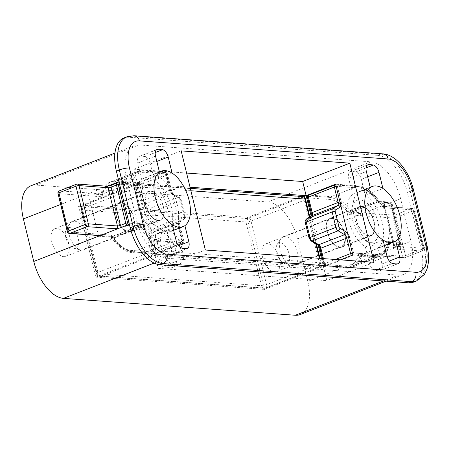 <?xml version="1.0" encoding="UTF-8"?>
<svg xmlns="http://www.w3.org/2000/svg" width="451" height="451" viewBox="0 0 451 451"><rect width="100%" height="100%" fill="white"/><g stroke="black" fill="none" stroke-linecap="round" stroke-linejoin="round"><path stroke-width="0.34" stroke-dasharray="2.25 1.69" d="M128.061 224.739L140.706 225.658A37.247 19.681 68.7 0 0 156.638 240.028A37.247 19.681 68.7 0 0 161.024 241.048L169.458 241.663L167.231 232.513A29.8 15.746 68.7 0 0 171.369 207.026A29.8 15.746 68.7 0 0 154.428 180L152.196 170.85L143.762 170.241A37.247 19.681 68.7 0 0 139.725 170.647L141.777 179.081A29.8 15.746 68.7 0 0 137.64 204.568A29.8 15.746 68.7 0 0 154.58 231.594L172.259 224.716M344.276 233.218A14.9 7.876 68.7 0 0 330.442 218.718A14.9 7.876 68.7 0 0 327.415 231.994A14.9 7.876 68.7 0 0 341.249 246.488A14.9 7.876 68.7 0 0 344.276 233.218M279.445 258.446A14.9 7.876 68.7 0 0 265.611 243.946A14.9 7.876 68.7 0 0 262.578 257.217A14.9 7.876 68.7 0 0 276.412 271.716A14.9 7.876 68.7 0 0 279.445 258.446M133.468 217.878A14.9 7.876 68.7 0 0 119.633 203.378A14.9 7.876 68.7 0 0 116.6 216.649A14.9 7.876 68.7 0 0 130.435 231.149A14.9 7.876 68.7 0 0 133.468 217.878M68.631 243.106A14.9 7.876 68.7 0 0 54.797 228.606A14.9 7.876 68.7 0 0 51.769 241.877A14.9 7.876 68.7 0 0 65.604 256.377A14.9 7.876 68.7 0 0 68.631 243.106M155.065 249.397A18.626 9.843 -111.3 0 1 158.853 232.806A18.626 9.843 -111.3 0 1 176.144 250.931A18.626 9.843 -111.3 0 1 172.361 267.516A18.626 9.843 -111.3 0 1 155.065 249.397M182.041 248.636A18.626 9.843 68.7 0 0 164.745 230.512A18.626 9.843 68.7 0 0 160.956 247.103A18.626 9.843 68.7 0 0 178.252 265.222A18.626 9.843 68.7 0 0 182.041 248.636M358.793 185.885L329.32 197.352A37.247 19.681 68.7 0 1 349.638 212.742L379.111 201.276A37.247 19.681 68.7 0 0 363.185 186.911A37.247 19.681 68.7 0 0 358.793 185.885L350.359 185.271L352.592 194.42A29.8 15.746 68.7 0 0 348.448 219.913A29.8 15.746 68.7 0 0 365.389 246.934L383.074 240.056M365.389 246.934L369.313 263.018A7.447 3.935 68.7 0 0 374.894 270.358A52.147 27.556 68.7 0 0 379.815 270.713A7.447 3.935 68.7 0 0 380.447 270.572A7.447 3.935 68.7 0 0 381.958 263.936L380.097 256.292A37.247 19.681 68.7 0 0 380.932 256.005A37.247 19.681 68.7 0 0 389.467 243.765L402.117 244.684L372.644 256.151L362.288 213.661L391.756 202.195L402.117 244.684L410.957 241.246L400.601 198.756A37.247 19.681 68.7 0 0 370.885 161.819L138.993 144.94A37.247 19.681 68.7 0 0 134.122 145.634A37.247 19.681 68.7 0 0 126.545 178.816L136.901 221.3A37.247 19.681 68.7 0 0 166.611 258.237L398.504 275.116A37.247 19.681 68.7 0 0 403.38 274.422A37.247 19.681 68.7 0 0 410.957 241.246M352.862 255.012L376.055 256.698A37.247 19.681 68.7 0 0 380.097 256.292L378.039 247.858A29.8 15.746 68.7 0 0 382.177 222.366A29.8 15.746 68.7 0 0 365.237 195.339L361.319 179.261A7.447 3.935 68.7 0 0 355.732 171.921A52.147 27.556 68.7 0 0 350.816 171.566A7.447 3.935 68.7 0 0 350.185 171.707A7.447 3.935 68.7 0 0 348.668 178.342L350.359 185.271L335.6 184.2M166.955 171.927L152.196 170.85L150.504 163.922A7.447 3.935 68.7 0 0 144.923 156.582A52.147 27.556 68.7 0 0 140.002 156.226A7.447 3.935 68.7 0 0 139.376 156.362A7.447 3.935 68.7 0 0 137.859 162.997L139.725 170.647A37.247 19.681 68.7 0 0 138.891 170.935A37.247 19.681 68.7 0 0 130.35 183.174L100.883 194.64A37.247 19.681 68.7 0 1 109.418 182.401A37.247 19.681 68.7 0 1 114.295 181.708L137.482 183.394L166.955 171.927L184.217 242.739L154.744 254.206L137.482 183.394L78.542 206.327L95.804 277.139L154.744 254.206L346.582 268.165A37.247 19.681 68.7 0 0 351.459 267.471A37.247 19.681 68.7 0 0 359.994 255.232L389.467 243.765M154.58 231.594L158.498 247.678A7.447 3.935 68.7 0 0 164.085 255.012A52.147 27.556 68.7 0 0 169.007 255.373A7.447 3.935 68.7 0 0 169.632 255.232A7.447 3.935 68.7 0 0 171.149 248.597L169.458 241.663L184.217 242.739M167.231 232.513L184.91 225.635M154.428 180L172.107 173.122M352.592 194.42L370.271 187.543M359.994 255.232L372.644 256.151L307.813 281.379L297.451 238.889L362.288 213.661L349.638 212.742M98.425 235.535L88.233 193.721L100.883 194.64M140.706 225.658L111.239 237.125A37.247 19.681 68.7 0 0 131.557 252.515L154.744 254.206L158.2 268.368L205.352 250.017M321.445 258.468L323.395 266.479L340.426 259.849M329.32 197.352L307.937 195.796M311.105 216.068L318.259 245.412M95.804 277.139L264.455 289.412L247.193 218.6L303.348 196.749M264.455 289.412L323.395 266.479L326.845 280.64L373.997 262.29M370.885 161.819L267.742 201.952L35.849 185.073L138.993 144.94M307.813 281.379A37.247 19.681 -111.3 0 1 300.236 314.556M267.742 201.952A37.247 19.681 -111.3 0 1 297.451 238.889M30.972 185.767A37.247 19.681 -111.3 0 1 35.849 185.073M107.806 186.105L60.665 204.444M186.59 173.054L134.032 169.232L137.482 183.394L190.04 187.216M134.032 169.232L181.184 150.882M247.193 218.6L78.542 206.327M413.539 282.117A37.247 19.681 68.7 0 0 421.116 248.941L407.304 192.289A37.247 19.681 68.7 0 0 377.594 155.353L128.834 137.245A37.247 19.681 68.7 0 0 123.963 137.938M379.111 201.276L391.756 202.195L400.601 198.756M117.705 182.255L130.35 183.174M98.589 236.206L111.239 237.125M158.2 268.368L326.845 280.64M141.777 179.081L159.462 172.203M365.237 195.339L382.922 188.462M378.039 247.858L395.719 240.975M161.898 226.853A22.347 11.811 -111.3 0 1 153.994 224.761A22.347 11.811 -111.3 0 1 141.31 192.16A22.347 11.811 -111.3 0 1 147.111 184.741A22.347 11.811 -111.3 0 1 165.996 202.837A22.347 11.811 -111.3 0 1 161.898 226.853M150.538 175.428A29.8 15.746 68.7 0 0 149.591 175.732A29.8 15.746 68.7 0 0 142.809 185.322A29.8 15.746 68.7 0 0 159.722 228.792A29.8 15.746 68.7 0 0 170.258 231.577A29.8 15.746 68.7 0 0 171.205 231.273A29.8 15.746 68.7 0 0 175.405 198.671A29.8 15.746 68.7 0 0 150.538 175.428M75.616 248.242A10.971 5.795 -111.3 0 1 73.761 248.202A10.971 5.795 -111.3 0 1 66.585 240.005A10.971 5.795 -111.3 0 1 66.336 229.119A10.971 5.795 -111.3 0 1 68.36 227.569A10.971 5.795 -111.3 0 1 77.628 236.454A10.971 5.795 -111.3 0 1 75.616 248.242M72.831 221.221A15.272 8.067 68.7 0 0 72.346 221.379A15.272 8.067 68.7 0 0 70.012 223.38A15.272 8.067 68.7 0 0 70.362 238.54A15.272 8.067 68.7 0 0 80.346 249.944A15.272 8.067 68.7 0 0 82.933 250.001A15.272 8.067 68.7 0 0 83.418 249.843A15.272 8.067 68.7 0 0 85.572 233.133A15.272 8.067 68.7 0 0 72.831 221.221M159.558 220.184A15.272 8.067 -111.3 0 1 146.812 208.272A15.272 8.067 -111.3 0 1 148.965 191.568A15.272 8.067 -111.3 0 1 149.45 191.41A15.272 8.067 -111.3 0 1 162.197 203.322A15.272 8.067 -111.3 0 1 160.043 220.032A15.272 8.067 -111.3 0 1 159.558 220.184M332.218 217.737A15.644 8.265 68.7 0 0 330.171 218.025A15.644 8.265 68.7 0 0 327.505 233.793A15.644 8.265 68.7 0 0 339.468 247.475A15.644 8.265 68.7 0 0 341.52 247.187A15.644 8.265 68.7 0 0 344.186 231.419A15.644 8.265 68.7 0 0 332.218 217.737M361.691 206.27A15.644 8.265 68.7 0 0 359.644 206.558A15.644 8.265 68.7 0 0 356.972 222.326A15.644 8.265 68.7 0 0 368.941 236.008A15.644 8.265 68.7 0 0 370.987 235.721A15.644 8.265 68.7 0 0 373.659 219.953A15.644 8.265 68.7 0 0 361.691 206.27M347.501 233.004A5.959 3.151 -111.3 0 1 349.841 237.519L353.612 252.977L375.536 254.573A35.015 18.502 68.7 0 0 388.305 241.589L388.615 243.303L387.697 244.453L361.764 254.539L361.042 254.64L358.833 253.056A35.015 18.502 -111.3 0 1 346.064 266.039L324.139 264.444L320.373 248.986A5.959 3.151 68.7 0 0 316.856 243.501L310.356 239.633A1.488 0.789 -111.3 0 1 309.476 238.258L305.716 222.839A1.488 0.789 -111.3 0 1 305.947 221.548L310.762 218.504A5.959 3.151 68.7 0 0 311.686 213.34L307.915 197.882L329.839 199.477A35.015 18.502 -111.3 0 1 348.409 213.165A2.232 0.784 145.3 0 1 350.844 211.226A37.247 19.681 68.7 0 0 331.09 196.664L309.166 195.069L335.099 184.978L357.023 186.573L331.09 196.664A2.232 1.838 -85.8 0 0 329.839 199.477M370.491 242.384A22.347 11.811 -111.3 0 1 364.808 240.107A22.347 11.811 -111.3 0 1 352.118 207.505A22.347 11.811 -111.3 0 1 360.135 199.894A22.347 11.811 -111.3 0 1 377.961 222.061A22.347 11.811 -111.3 0 1 370.491 242.384M364.301 190.519A29.8 15.746 68.7 0 0 360.405 191.077A29.8 15.746 68.7 0 0 353.618 200.667A29.8 15.746 68.7 0 0 370.53 244.132A29.8 15.746 68.7 0 0 378.113 247.171A29.8 15.746 68.7 0 0 382.014 246.618A29.8 15.746 68.7 0 0 387.099 216.587A29.8 15.746 68.7 0 0 364.301 190.519M285.342 263.672A10.971 5.795 -111.3 0 1 284.57 263.542A10.971 5.795 -111.3 0 1 277.399 255.351A10.971 5.795 -111.3 0 1 277.145 244.459A10.971 5.795 -111.3 0 1 280.257 242.818A10.971 5.795 -111.3 0 1 289.006 253.699A10.971 5.795 -111.3 0 1 285.342 263.672M285.156 236.437A15.272 8.067 68.7 0 0 283.155 236.719A15.272 8.067 68.7 0 0 280.821 238.72A15.272 8.067 68.7 0 0 281.17 253.879A15.272 8.067 68.7 0 0 291.16 265.284A15.272 8.067 68.7 0 0 292.231 265.47A15.272 8.067 68.7 0 0 294.232 265.182A15.272 8.067 68.7 0 0 296.837 249.798A15.272 8.067 68.7 0 0 285.156 236.437M368.85 235.653A15.272 8.067 -111.3 0 1 357.169 222.298A15.272 8.067 -111.3 0 1 359.774 206.908A15.272 8.067 -111.3 0 1 361.775 206.626A15.272 8.067 -111.3 0 1 373.456 219.981A15.272 8.067 -111.3 0 1 370.852 235.371A15.272 8.067 -111.3 0 1 368.85 235.653M128.659 232.135A15.644 8.265 68.7 0 0 130.705 231.842A15.644 8.265 68.7 0 0 133.378 216.08A15.644 8.265 68.7 0 0 121.409 202.392A15.644 8.265 68.7 0 0 119.363 202.685A15.644 8.265 68.7 0 0 116.691 218.447A15.644 8.265 68.7 0 0 128.659 232.135M158.126 220.669A15.644 8.265 68.7 0 0 160.178 220.376A15.644 8.265 68.7 0 0 162.845 204.613A15.644 8.265 68.7 0 0 150.876 190.925A15.644 8.265 68.7 0 0 148.83 191.218A15.644 8.265 68.7 0 0 146.163 206.981A15.644 8.265 68.7 0 0 158.126 220.669M131.517 185.344L119.487 184.47L128.806 222.709L139.568 223.493A4.471 2.362 68.7 0 1 141.941 225.241A35.015 18.502 68.7 0 0 160.511 238.923L182.435 240.518L178.664 225.066A5.959 3.151 -111.3 0 1 179.588 219.902L184.403 216.852A1.488 0.789 68.7 0 0 184.634 215.567L180.874 200.143A1.488 0.789 68.7 0 0 179.994 198.773L173.494 194.9A5.959 3.151 -111.3 0 1 169.976 189.414L166.205 173.956L144.281 172.361A35.015 18.502 68.7 0 0 131.517 185.344L129.307 183.766L128.586 183.861L102.653 193.953L101.734 195.097L102.044 196.811A35.015 18.502 -111.3 0 1 114.813 183.828L136.738 185.423L140.503 200.881A5.959 3.151 68.7 0 0 144.021 206.366L150.521 210.239A1.488 0.789 -111.3 0 1 151.401 211.609L155.161 227.033A1.488 0.789 -111.3 0 1 154.93 228.319L150.115 231.369A5.959 3.151 68.7 0 0 149.196 236.533L152.962 251.985L131.038 250.39A35.015 18.502 -111.3 0 1 112.468 236.707A2.232 0.784 -34.7 0 0 112.4 237.288A2.232 0.784 -34.7 0 0 113.573 237.265A37.247 19.681 68.7 0 0 133.327 251.827L155.251 253.423L181.184 243.331L159.259 241.736L133.327 251.827A2.232 1.838 94.2 0 1 132.645 251.934A2.232 1.838 94.2 0 1 131.038 250.39M376.055 256.698L346.582 268.165M161.024 241.048L131.557 252.515M143.762 170.241L114.295 181.708M126.545 178.816L118.979 181.759M129.336 224.243L136.901 221.3M166.611 258.237L154.135 263.096M383.446 280.973L398.504 275.116M421.116 248.941L424.058 247.791A37.247 19.681 -111.3 0 1 416.487 280.967M126.906 136.794A37.247 19.681 -111.3 0 1 131.782 136.101L380.537 154.203A37.247 19.681 -111.3 0 1 410.252 191.145L424.058 247.791A7.447 1.539 166.3 0 0 427.08 245.722M128.834 137.245L131.782 136.101A7.447 6.134 -85.8 0 1 134.048 135.751M377.594 155.353L380.537 154.203A7.447 6.134 -85.8 0 1 382.809 153.853M407.304 192.289L410.252 191.145A7.447 1.539 166.3 0 0 413.274 189.07M355.732 171.921L366.06 167.907M367.306 165.145L350.816 171.566M367.65 176.798L361.319 179.261M348.668 178.342L366.353 171.459M397.494 263.835L379.815 270.713M374.894 270.358L392.579 263.474M386.992 256.14L369.313 263.018M381.958 263.936L389.32 261.073M186.686 248.49L169.007 255.373M164.085 255.012L181.77 248.135M176.183 240.795L158.498 247.678M171.149 248.597L178.511 245.733M156.497 149.805L140.002 156.226M144.923 156.582L155.245 152.562M156.841 161.452L150.504 163.922M137.859 162.997L155.539 156.119M190.903 190.756L140.453 187.086A3.726 3.067 -85.8 0 0 137.78 184.521A3.726 3.067 -85.8 0 0 136.647 184.696A3.726 1.967 68.7 0 0 136.157 184.763L83.114 205.402A3.726 3.726 0 0 0 80.842 209.754A3.726 0.772 -13.7 0 0 81.518 210.019A3.726 3.067 -85.8 0 1 83.598 205.335L136.647 184.696L301.076 196.659L248.033 217.297L83.598 205.335A3.726 1.967 68.7 0 0 83.114 205.402A3.726 1.967 68.7 0 0 82.353 208.723L97.89 272.449L150.938 251.81L135.401 188.078L82.353 208.723A3.726 0.772 -13.7 0 0 80.842 209.754L96.379 273.486A3.726 0.772 166.3 0 0 97.05 273.751L81.518 210.019L245.947 221.988L261.484 285.714L97.05 273.751A3.726 3.067 -85.8 0 0 99.727 276.316A3.726 3.067 -85.8 0 0 100.861 276.142L265.295 288.11L318.338 267.471L153.909 255.503L100.861 276.142A3.726 1.967 68.7 0 1 97.89 272.449A3.726 0.772 166.3 0 0 96.379 273.486A3.726 3.726 0 0 0 99.727 276.316L264.162 288.285A3.726 3.067 -85.8 0 0 265.295 288.11A3.726 1.967 68.7 0 0 265.78 288.042A3.726 1.967 68.7 0 0 266.541 284.722L251.004 220.996L304.047 200.351L319.584 264.083L266.541 284.722A3.726 0.772 166.3 0 1 261.484 285.714A3.726 3.067 -85.8 0 0 264.162 288.285A3.726 3.726 0 0 0 265.78 288.042L318.829 267.404A3.726 1.967 68.7 0 0 319.584 264.083A3.726 0.772 166.3 0 0 321.095 263.046A3.726 0.772 166.3 0 0 320.424 262.781L319.336 258.316M190.316 188.343L137.78 184.521A3.726 3.726 0 0 0 136.157 184.763A3.726 1.967 68.7 0 0 135.401 188.078A3.726 0.772 166.3 0 1 140.453 187.086L155.99 250.818L320.424 262.781A3.726 3.067 -85.8 0 1 318.338 267.471A3.726 1.967 68.7 0 0 318.829 267.404A3.726 3.726 0 0 0 321.095 263.046L319.951 258.361M315.773 243.72L309.313 217.207M251.004 220.996A3.726 0.772 -13.7 0 1 245.947 221.988A3.726 3.067 -85.8 0 1 248.033 217.297A3.726 1.967 68.7 0 1 251.004 220.996M305.558 199.319A3.726 0.772 -13.7 0 1 304.047 200.351A3.726 1.967 68.7 0 0 301.076 196.659A3.726 3.067 -85.8 0 1 302.209 196.484M153.909 255.503A3.726 3.067 -85.8 0 0 155.99 250.818A3.726 0.772 -13.7 0 0 150.938 251.81A3.726 1.967 68.7 0 0 153.909 255.503M382.414 206.417L411.504 208.537L394.411 215.183L352.028 212.1A2.232 1.838 -85.8 0 0 350.777 214.913L393.165 217.996L402.484 256.236A2.232 0.462 -13.7 0 0 405.517 255.638L396.198 217.399L413.285 210.752L422.61 248.986L405.517 255.638A2.232 1.178 -111.3 0 1 405.06 257.628A2.232 1.178 -111.3 0 1 404.767 257.673L421.86 251.021L392.77 248.901A2.232 1.838 -85.8 0 0 394.022 246.094L423.111 248.208L413.792 209.969L384.697 207.855L394.022 246.094A2.232 0.462 166.3 0 1 393.616 245.93L393.125 247.751L394.067 247.3A2.232 1.178 68.7 0 0 394.524 245.31L385.205 207.071L390.51 205.008L399.828 243.247L394.524 245.31A2.232 0.462 166.3 0 0 393.616 245.93L384.297 207.697A2.232 0.462 166.3 0 0 384.697 207.855A2.232 1.838 -85.8 0 0 383.091 206.31A2.232 1.838 -85.8 0 0 382.414 206.417A4.471 0.925 -13.7 0 1 383.418 204.855L388.723 202.792L377.961 202.009A2.232 1.178 -111.3 0 1 376.777 201.135L350.844 211.226A2.232 1.178 -111.3 0 0 352.028 212.1L377.961 202.009A2.232 1.838 -85.8 0 1 378.643 201.907L389.405 202.691A2.232 1.838 -85.8 0 0 388.723 202.792A2.232 1.178 68.7 0 1 390.51 205.008A2.232 0.462 -13.7 0 0 391.412 204.388A2.232 2.232 0 0 0 389.405 202.691A2.232 1.838 -85.8 0 1 391.011 204.23L380.249 203.446A2.232 1.838 -85.8 0 0 378.643 201.907L377.944 201.112A2.232 0.784 -34.7 0 0 376.777 201.135A37.247 19.681 -111.3 0 0 357.023 186.573A2.232 1.838 -85.8 0 1 357.705 186.472A2.232 1.838 -85.8 0 1 359.312 188.011L337.387 186.415L341.153 201.873A5.959 3.151 -111.3 0 1 340.967 206.203M388.305 241.589L400.33 242.469L391.011 204.23A2.232 0.462 -13.7 0 1 391.412 204.388L400.736 242.627A2.232 0.462 -13.7 0 1 399.828 243.247A2.232 1.178 68.7 0 1 399.372 245.237A2.232 2.232 0 0 0 400.736 242.627A2.232 0.462 -13.7 0 0 400.33 242.469A2.232 1.838 94.2 0 1 399.079 245.282L387.697 244.453A37.247 19.681 -111.3 0 1 379.161 256.692A37.247 19.681 -111.3 0 1 374.285 257.386L348.352 267.477A37.247 19.681 68.7 0 0 353.229 266.783A37.247 19.681 68.7 0 0 361.764 254.539L404.767 257.673A2.232 1.838 94.2 0 1 404.09 257.775A2.232 1.838 94.2 0 1 402.484 256.236L358.833 253.056M359.312 188.011A35.015 18.502 68.7 0 1 377.876 201.698A4.471 2.362 68.7 0 0 380.249 203.446M350.777 214.913A4.471 2.362 -111.3 0 1 348.409 213.165M323.412 258.609L324.647 263.666L335.392 259.483M375.536 254.573A2.232 1.838 94.2 0 1 374.285 257.386L352.361 255.79L326.428 265.881L348.352 267.477A2.232 1.838 94.2 0 1 347.67 267.578A2.232 1.838 94.2 0 1 346.064 266.039M393.779 247.345A2.232 1.178 68.7 0 0 394.067 247.3L399.372 245.237A2.232 1.178 68.7 0 1 399.079 245.282L393.779 247.345A4.471 0.925 166.3 0 0 392.77 248.901M324.647 263.666A2.232 1.178 68.7 0 0 326.428 265.881A2.232 1.838 94.2 0 1 325.746 265.983A2.232 1.838 94.2 0 1 324.139 264.444A2.232 0.462 -13.7 0 1 323.739 264.286A2.232 0.462 -13.7 0 1 324.647 263.666M320.373 248.986A2.232 0.462 -13.7 0 1 319.968 248.828M351.673 255.475A2.232 1.178 68.7 0 0 352.361 255.79A2.232 1.838 94.2 0 0 353.612 252.977A2.232 0.462 -13.7 0 0 352.394 253.079M316.856 243.501A2.232 1.573 -59.2 0 0 317.481 244.735M421.86 251.021A2.232 1.838 -85.8 0 0 423.111 248.208A2.232 0.462 -13.7 0 1 423.517 248.366A2.232 0.462 -13.7 0 1 422.61 248.986A2.232 1.178 -111.3 0 1 422.153 250.981A2.232 1.178 -111.3 0 1 421.86 251.021M348.623 237.621A2.232 0.462 -13.7 0 1 349.841 237.519M310.356 239.633A2.232 1.573 -59.2 0 0 310.981 240.862M413.792 209.969A2.232 0.462 -13.7 0 1 414.193 210.127A2.232 0.462 -13.7 0 1 413.285 210.752A2.232 1.178 -111.3 0 0 411.504 208.537A2.232 1.838 -85.8 0 1 412.186 208.43A2.232 1.838 -85.8 0 1 413.792 209.969M309.476 238.258A2.232 0.462 -13.7 0 1 309.07 238.1M305.716 222.839A2.232 0.462 -13.7 0 1 305.316 222.681M396.198 217.399A2.232 0.462 -13.7 0 1 393.165 217.996A2.232 1.838 -85.8 0 1 394.411 215.183A2.232 1.178 -111.3 0 1 396.198 217.399M383.418 204.855A2.232 1.178 68.7 0 1 385.205 207.071A2.232 0.462 166.3 0 0 384.297 207.697L383.023 206.304L412.186 208.43A2.232 2.232 0 0 1 414.193 210.127L423.517 248.366A2.232 2.232 0 0 1 422.153 250.981L405.06 257.628A2.232 2.232 0 0 1 404.09 257.775L361.042 254.64M305.947 221.548A2.232 1.889 57.7 0 1 306.522 218.972M310.762 218.504A2.232 1.889 57.7 0 1 311.337 215.928L311.275 215.961M311.686 213.34A2.232 0.462 -13.7 0 1 311.28 213.182M308.873 195.114A2.232 1.178 68.7 0 1 309.166 195.069A2.232 1.838 -85.8 0 0 307.915 197.882A2.232 0.462 -13.7 0 1 307.514 197.724M339.936 201.975A2.232 0.462 -13.7 0 1 341.153 201.873M377.876 201.698A2.232 0.784 -34.7 0 0 377.944 201.112C371.613 192.149 364.865 187.272 357.705 186.472L335.781 184.876A2.232 1.838 94.2 0 1 335.781 184.876A2.232 1.838 94.2 0 1 337.387 186.415A2.232 0.462 -13.7 0 0 336.17 186.517M100.359 235.518L112.389 236.392A2.232 1.838 94.2 0 1 111.707 236.499A2.232 1.838 94.2 0 1 110.1 234.96A4.471 2.362 -111.3 0 1 112.468 236.707M110.1 234.96L67.718 231.87L58.393 193.637L102.044 196.811M140.503 200.881A2.232 0.462 166.3 0 0 143.536 200.289L169.469 190.198A2.232 0.462 166.3 0 0 170.377 189.578C170.811 191.218 171.639 192.583 172.868 193.671A2.232 1.573 120.8 0 0 171.668 193.626L178.173 197.493A3.726 1.967 -111.3 0 1 180.372 200.92L184.126 216.345A3.726 1.967 -111.3 0 1 183.551 219.569L178.737 222.619A3.726 1.967 68.7 0 0 178.162 225.844L152.229 235.935A3.726 1.967 -111.3 0 1 152.804 232.71L157.619 229.66A3.726 1.967 68.7 0 0 158.194 226.436L154.434 211.012A3.726 1.967 68.7 0 0 152.235 207.584L145.735 203.717A3.726 1.967 -111.3 0 1 143.536 200.289L139.771 184.831L165.703 174.74L169.469 190.198A3.726 1.967 68.7 0 0 171.668 193.626L145.735 203.717A2.232 1.573 120.8 0 0 144.021 206.366M150.115 231.369A2.232 1.889 -122.3 0 0 152.804 232.71L178.737 222.619A2.232 1.889 -122.3 0 0 179.013 222.478L179.07 225.224A2.232 0.462 166.3 0 1 178.162 225.844L181.928 241.302L155.995 251.393L152.229 235.935A2.232 0.462 166.3 0 1 149.196 236.533M155.161 227.033A2.232 0.462 166.3 0 0 158.194 226.436L184.126 216.345A2.232 0.462 166.3 0 0 185.034 215.725C185.502 216.954 185.102 218.188 183.828 219.428A2.232 1.889 -122.3 0 1 183.551 219.569L157.619 229.66A2.232 1.889 -122.3 0 1 154.93 228.319M150.521 210.239A2.232 1.573 120.8 0 1 152.235 207.584L178.173 197.493A2.232 1.573 120.8 0 1 179.368 197.538L181.274 200.3A2.232 0.462 166.3 0 1 180.372 200.92L154.434 211.012A2.232 0.462 166.3 0 1 151.401 211.609M105.827 186.291A4.471 0.925 -13.7 0 0 111.893 185.096L117.198 183.033L128.586 183.861A37.247 19.681 -111.3 0 1 137.121 171.622A37.247 19.681 -111.3 0 1 141.997 170.929L116.065 181.02A37.247 19.681 68.7 0 0 111.188 181.714A37.247 19.681 68.7 0 0 102.653 193.953L59.645 190.824L76.738 184.171L105.827 186.291A2.232 1.838 94.2 0 1 106.509 186.184M144.281 172.361A2.232 1.838 -85.8 0 0 142.674 170.822A2.232 1.838 -85.8 0 0 141.997 170.929L163.922 172.524L137.989 182.616L116.065 181.02A2.232 1.838 -85.8 0 0 114.813 183.828M160.511 238.923A2.232 1.838 94.2 0 1 159.259 241.736A37.247 19.681 -111.3 0 1 139.506 227.174L113.573 237.265A2.232 1.178 -111.3 0 0 112.389 236.392L138.322 226.301L127.56 225.523L122.255 227.586A4.471 0.925 166.3 0 1 117.925 228.685M139.771 184.831A2.232 1.178 68.7 0 0 137.989 182.616A2.232 1.838 -85.8 0 0 136.738 185.423A2.232 0.462 166.3 0 0 139.771 184.831M169.976 189.414A2.232 0.462 166.3 0 1 170.377 189.578L166.611 174.12A2.232 0.462 166.3 0 1 165.703 174.74A2.232 1.178 68.7 0 0 163.922 172.524A2.232 1.838 -85.8 0 1 164.598 172.417A2.232 1.838 -85.8 0 1 166.205 173.956A2.232 0.462 166.3 0 1 166.611 174.12A2.232 2.232 0 0 0 164.598 172.417L142.674 170.822L137.121 171.622L111.188 181.714C106.301 183.766 103.149 188.23 101.734 195.097M76.444 184.217A2.232 1.178 -111.3 0 1 76.738 184.171M59.352 190.863A2.232 1.178 -111.3 0 1 59.645 190.824A2.232 1.838 -85.8 0 0 58.393 193.637A2.232 0.462 166.3 0 1 57.993 193.479M179.994 198.773A2.232 1.573 120.8 0 0 179.368 197.538L172.868 193.671A2.232 1.573 120.8 0 1 173.494 194.9M111.893 185.096A2.232 1.178 68.7 0 0 111.606 185.141M67.312 231.713A2.232 0.462 166.3 0 0 67.718 231.87A2.232 1.838 94.2 0 0 69.324 233.415M118.269 184.572A2.232 0.462 166.3 0 1 119.487 184.47A2.232 1.838 -85.8 0 0 117.88 182.931A2.232 1.838 -85.8 0 0 117.198 183.033M184.634 215.567A2.232 0.462 166.3 0 1 185.034 215.725L181.274 200.3A2.232 0.462 166.3 0 0 180.874 200.143M121.567 227.265A2.232 1.178 68.7 0 0 122.255 227.586M126.872 225.201A2.232 1.178 68.7 0 0 127.56 225.523A2.232 1.838 94.2 0 0 128.806 222.709A2.232 0.462 166.3 0 0 127.588 222.805M179.588 219.902A2.232 1.889 -122.3 0 1 179.013 222.478L183.828 219.428A2.232 1.889 -122.3 0 0 184.403 216.852M152.962 251.985A2.232 0.462 166.3 0 0 155.995 251.393A2.232 1.178 68.7 0 1 155.544 253.383A2.232 1.178 68.7 0 1 155.251 253.423A2.232 1.838 94.2 0 1 154.569 253.53A2.232 1.838 94.2 0 1 152.962 251.985M139.568 223.493A2.232 1.838 94.2 0 1 138.322 226.301A2.232 1.178 -111.3 0 1 139.506 227.174A2.232 0.784 145.3 0 0 141.941 225.241M100.026 235.647L111.594 236.476L112.4 237.288C118.731 246.252 125.479 251.134 132.645 251.934L154.569 253.53A2.232 2.232 0 0 0 155.544 253.383L181.477 243.292A2.232 2.232 0 0 0 182.835 240.682A2.232 0.462 166.3 0 0 182.435 240.518A2.232 1.838 -85.8 0 1 181.184 243.331A2.232 1.178 68.7 0 0 181.477 243.292A2.232 1.178 68.7 0 0 181.928 241.302A2.232 0.462 166.3 0 0 182.835 240.682L179.07 225.224A2.232 0.462 166.3 0 0 178.664 225.066M265.611 243.946L330.442 218.718M54.797 228.606L119.633 203.378M164.745 230.512L158.853 232.806M380.932 256.005L351.459 267.471M403.38 274.422L386.05 281.165M134.122 145.634L114.954 153.092M178.252 265.222L172.361 267.516M138.891 170.935L109.418 182.401M65.604 256.377L130.435 231.149M276.412 271.716L341.249 246.488M350.185 171.707L367.864 164.824M380.447 270.572L398.126 263.694M169.632 255.232L187.317 248.354M139.376 156.362L157.055 149.484M309.837 216.875L316.484 244.143M153.994 224.761L159.722 228.792M141.31 192.16L142.809 185.322M73.761 248.202L80.346 249.944M66.336 229.119L70.012 223.38M148.965 191.568L72.346 221.379M159.395 171.921L149.591 175.732M173.629 230.331L171.205 231.273M160.043 220.032L83.418 249.843M359.644 206.558L330.171 218.025M388.615 243.303C387.195 250.175 384.043 254.64 379.161 256.692L353.229 266.783L347.67 267.578L325.746 265.983A2.232 2.232 0 0 1 323.739 264.286L322.335 258.53M370.987 235.721L341.52 247.187M364.808 240.107L370.53 244.132M352.118 207.505L353.618 200.667M284.57 263.542L291.16 265.284M277.145 244.459L280.821 238.72M359.774 206.908L283.155 236.719M370.203 187.261L360.405 191.077M384.444 245.671L382.014 246.618M370.852 235.371L321.383 254.618M320.582 254.933L294.232 265.182M160.178 220.376L130.705 231.842M148.83 191.218L119.363 202.685M117.88 182.931A2.232 2.232 0 0 0 117.869 182.926L129.307 183.76"/><path stroke-width="0.68" d="M155.245 152.562L162.602 149.704A52.147 27.556 68.7 0 0 157.687 149.343A7.447 3.935 -111.3 0 0 157.055 149.484A7.447 3.935 -111.3 0 0 155.539 156.119L159.462 172.203A29.8 15.746 68.7 0 0 155.319 197.69A29.8 15.746 68.7 0 0 172.259 224.716L176.183 240.795A7.447 3.935 -111.3 0 0 181.77 248.135A52.147 27.556 68.7 0 0 186.686 248.49A7.447 3.935 -111.3 0 0 187.317 248.354A7.447 3.935 -111.3 0 0 188.828 241.719L184.91 225.635A29.8 15.746 68.7 0 0 189.048 200.143A29.8 15.746 68.7 0 0 172.107 173.122L168.189 157.038L156.841 161.452M366.06 167.907L373.417 165.043A52.147 27.556 68.7 0 0 368.495 164.683A7.447 3.935 -111.3 0 0 367.864 164.824A7.447 3.935 -111.3 0 0 366.353 171.459L370.271 187.543A29.8 15.746 68.7 0 0 366.133 213.03A29.8 15.746 68.7 0 0 383.074 240.056L386.992 256.14A7.447 3.935 -111.3 0 0 392.579 263.474A52.147 27.556 68.7 0 0 397.494 263.835A7.447 3.935 -111.3 0 0 398.126 263.694A7.447 3.935 -111.3 0 0 399.642 257.059L395.719 240.975A29.8 15.746 68.7 0 0 399.862 215.488A29.8 15.746 68.7 0 0 382.922 188.462L378.998 172.383L367.65 176.798M307.937 195.796L306.133 195.666L335.6 184.2L352.862 255.012L340.426 259.849M60.665 204.444L23.401 218.949L33.757 261.433L98.589 236.206L98.425 235.535M303.348 196.749L306.133 195.666L311.105 216.068M318.259 245.412L321.445 258.468M118.979 181.759L117.705 182.255L128.061 224.739L129.336 224.243M154.135 263.096L63.467 298.37L295.36 315.249L383.446 280.973M386.05 281.165L300.236 314.556A37.247 19.681 -111.3 0 1 295.36 315.249M23.401 218.949A37.247 19.681 -111.3 0 1 30.972 185.767L114.954 153.092M117.705 182.255L107.806 186.105M98.589 236.206L128.061 224.739M63.467 298.37A37.247 19.681 -111.3 0 1 33.757 261.433M162.602 149.704A7.447 3.935 -111.3 0 1 168.189 157.038M373.417 165.043A7.447 3.935 -111.3 0 1 378.998 172.383M181.184 150.882L205.352 250.017L373.997 262.29L349.829 163.155L181.184 150.882M190.04 187.216L306.133 195.666L302.683 181.505L349.829 163.155M408.662 282.811A37.247 19.681 68.7 0 0 413.539 282.117L416.487 280.967A37.247 19.681 -111.3 0 1 411.611 281.661L162.856 263.559A37.247 19.681 -111.3 0 1 133.141 226.622L119.335 169.971A37.247 19.681 -111.3 0 1 126.906 136.794L123.963 137.938A37.247 19.681 68.7 0 0 116.386 171.121L130.192 227.766A37.247 19.681 68.7 0 0 159.908 264.709L408.662 282.811L411.611 281.661A7.447 6.134 -85.8 0 0 415.777 272.286A29.8 15.746 68.7 0 0 425.738 245.192L411.932 188.541A29.8 15.746 68.7 0 0 388.159 158.989L139.404 140.887A29.8 15.746 68.7 0 0 129.443 167.986L143.255 224.632A29.8 15.746 68.7 0 0 167.022 254.184L415.777 272.286M302.683 181.505L186.59 173.054M182.046 226.994A29.8 15.746 -111.3 0 1 157.179 203.751A29.8 15.746 -111.3 0 1 161.379 171.149A29.8 15.746 -111.3 0 1 162.326 170.844A29.8 15.746 -111.3 0 1 187.193 194.088A29.8 15.746 -111.3 0 1 182.993 226.69A29.8 15.746 -111.3 0 1 182.046 226.994M389.901 242.582A29.8 15.746 -111.3 0 1 367.108 216.519A29.8 15.746 -111.3 0 1 372.193 186.488A29.8 15.746 -111.3 0 1 376.089 185.936A29.8 15.746 -111.3 0 1 398.887 211.998A29.8 15.746 -111.3 0 1 393.802 242.029A29.8 15.746 -111.3 0 1 389.901 242.582M159.908 264.709L162.856 263.559A7.447 6.134 -85.8 0 0 167.022 254.184M130.192 227.766L133.141 226.622A7.447 1.539 166.3 0 1 143.255 224.632M116.386 171.121L119.335 169.971A7.447 1.539 166.3 0 1 129.443 167.986M388.159 158.989A7.447 6.134 -85.8 0 0 382.809 153.853C396.412 154.8 408.944 171.352 413.274 189.07A7.447 1.539 166.3 0 0 411.932 188.541M139.404 140.887A7.447 6.134 -85.8 0 0 134.048 135.751L382.809 153.853M413.274 189.07L427.08 245.722A7.447 1.539 166.3 0 0 425.738 245.192M368.495 164.683L367.306 165.145M389.32 261.073L399.642 257.059M178.511 245.733L188.828 241.719M157.687 149.343L156.497 149.805M309.313 217.207L304.887 199.054L190.903 190.756M319.336 258.316L315.773 243.72M305.558 199.319A3.726 3.726 0 0 0 302.209 196.484A3.726 3.067 -85.8 0 1 304.887 199.054A3.726 0.772 -13.7 0 1 305.558 199.319L309.837 216.875M340.967 206.203A5.959 3.151 -111.3 0 1 340.234 207.037L335.414 210.081A1.488 0.789 68.7 0 0 335.189 211.372L338.943 226.791A1.488 0.789 68.7 0 0 339.823 228.167L346.329 232.034A5.959 3.151 -111.3 0 1 347.501 233.004M335.392 259.483L350.579 253.575L346.808 238.117A3.726 1.967 68.7 0 0 344.609 234.689L338.109 230.816A3.726 1.967 -111.3 0 1 335.91 227.389L332.15 211.97A3.726 1.967 -111.3 0 1 332.731 208.745L337.545 205.695A3.726 1.967 68.7 0 0 338.12 202.471L312.188 212.562A3.726 1.967 -111.3 0 1 311.613 215.787L306.798 218.831A3.726 1.967 68.7 0 0 306.218 222.061L309.978 237.48A3.726 1.967 68.7 0 0 312.177 240.907L318.677 244.78A3.726 1.967 -111.3 0 1 320.875 248.208L323.412 258.609M339.936 201.975A2.232 0.462 -13.7 0 0 338.12 202.471L334.354 187.013L308.416 197.104L312.188 212.562A2.232 0.462 -13.7 0 0 311.28 213.182L311.258 215.99M340.234 207.037A2.232 1.889 57.7 0 0 337.545 205.695L311.613 215.787A2.232 1.889 57.7 0 0 311.337 215.928L306.522 218.972A2.232 1.889 57.7 0 1 306.798 218.831L332.731 208.745A2.232 1.889 57.7 0 1 335.414 210.081M335.189 211.372A2.232 0.462 -13.7 0 0 332.15 211.97L306.218 222.061A2.232 0.462 -13.7 0 0 305.316 222.681L309.07 238.1A2.232 0.462 -13.7 0 1 309.978 237.48L335.91 227.389A2.232 0.462 -13.7 0 1 338.943 226.791M339.823 228.167A2.232 1.573 -59.2 0 1 338.109 230.816L312.177 240.907A2.232 1.573 -59.2 0 1 310.981 240.862L317.481 244.735A2.232 1.573 -59.2 0 0 318.677 244.78L344.609 234.689A2.232 1.573 -59.2 0 0 346.329 232.034M348.623 237.621A2.232 0.462 -13.7 0 0 346.808 238.117L320.875 248.208A2.232 0.462 -13.7 0 0 319.968 248.828L322.335 258.53M352.394 253.079A2.232 0.462 -13.7 0 0 350.579 253.575A2.232 1.178 68.7 0 0 351.673 255.475M307.514 197.724A2.232 0.462 -13.7 0 1 308.416 197.104A2.232 1.178 68.7 0 1 308.873 195.114A2.232 2.232 0 0 0 307.514 197.724L311.28 213.182M308.873 195.114L334.805 185.023A2.232 2.232 0 0 1 335.769 184.876A2.232 1.838 94.2 0 0 335.099 184.978A2.232 1.178 68.7 0 0 334.805 185.023A2.232 1.178 68.7 0 0 334.354 187.013A2.232 0.462 -13.7 0 1 336.17 186.517M57.993 193.479A2.232 0.462 166.3 0 1 58.901 192.853L68.219 231.092L85.312 224.44L75.988 186.207L58.901 192.853A2.232 1.178 -111.3 0 1 59.352 190.863A2.232 2.232 0 0 0 57.993 193.479L67.312 231.713A2.232 2.232 0 0 0 69.324 233.415L100.026 235.647M121.567 227.265A2.232 1.178 68.7 0 1 120.468 225.365L125.773 223.301L116.454 185.068L111.149 187.131L120.468 225.365A2.232 0.462 -13.7 0 1 117.435 225.962L108.116 187.723L79.021 185.609L88.345 223.848L117.435 225.962A2.232 1.838 94.2 0 1 116.189 228.775A4.471 0.925 166.3 0 0 117.925 228.685M116.189 228.775L87.094 226.661L70.001 233.308L100.359 235.518M76.738 184.171A2.232 1.838 94.2 0 1 77.42 184.07A2.232 1.838 94.2 0 1 79.021 185.609A2.232 0.462 166.3 0 0 75.988 186.207A2.232 1.178 -111.3 0 1 76.444 184.217L59.352 190.863M88.345 223.848A2.232 0.462 166.3 0 0 85.312 224.44A2.232 1.178 -111.3 0 0 87.094 226.661A2.232 1.838 94.2 0 0 88.345 223.848M76.444 184.217A2.232 2.232 0 0 1 77.42 184.07L106.509 186.184A2.232 1.838 94.2 0 1 108.116 187.723A2.232 0.462 -13.7 0 0 111.149 187.131A2.232 1.178 68.7 0 1 111.606 185.141L116.905 183.078A2.232 1.178 68.7 0 0 116.454 185.068A2.232 0.462 166.3 0 1 118.269 184.572M69.324 233.415A2.232 1.838 94.2 0 0 70.001 233.308A2.232 1.178 -111.3 0 1 68.219 231.092A2.232 0.462 166.3 0 0 67.312 231.713M117.198 183.033A2.232 1.178 68.7 0 0 116.905 183.078A2.232 2.232 0 0 1 117.869 182.926M127.588 222.805A2.232 0.462 166.3 0 0 125.773 223.301A2.232 1.178 68.7 0 0 126.872 225.201M134.048 135.751L126.906 136.794M427.08 245.722L428.45 253.806L428.416 262.544L427.012 269.055L424.447 274.383L416.487 280.967M316.484 244.143L319.951 258.361M190.316 188.343L302.209 196.484M161.379 171.149L159.395 171.921M182.993 226.69L173.629 230.331M319.968 248.828C319.539 247.187 318.71 245.823 317.481 244.735M310.981 240.862L309.07 238.1M305.316 222.681C304.848 221.452 305.248 220.212 306.522 218.972M372.193 186.488L370.203 187.261M393.802 242.029L384.444 245.671M321.383 254.618L320.582 254.933M106.509 186.184L111.606 185.141"/></g></svg>
